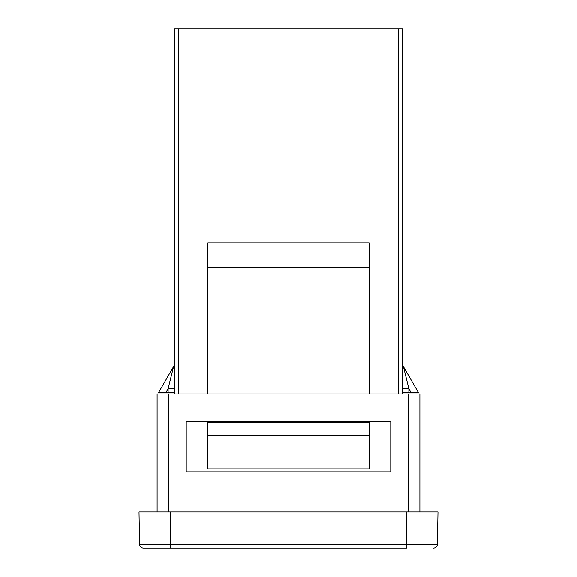 <?xml version="1.0" encoding="UTF-8"?>
<svg xmlns="http://www.w3.org/2000/svg" width="577" height="577" viewBox="0 0 577 577"><rect width="100%" height="100%" fill="white"/><g stroke="black" fill="none" stroke-linecap="round" stroke-linejoin="round"><path stroke-width="0.87" d="M207.85 393.932L207.85 242.867L369.15 242.867L369.15 393.932M369.15 421.47L369.15 468.863L207.85 468.863L207.85 421.47M402.587 393.932L402.587 28.85L174.413 28.85L174.413 393.932M369.15 422.256L207.85 422.256M369.15 422.696L207.85 422.696M369.15 435.282L207.85 435.282M186.212 421.47L390.788 421.47L390.788 471.827L186.212 471.827L186.212 421.47M174.413 548.15L178.343 548.15M174.413 388.595L168.116 388.595L173.569 366.561L158.675 392.36L173.569 366.561A6.297 6.297 0 0 0 174.413 363.416M158.675 392.36L174.413 392.36M402.587 392.36L408.884 392.36L408.884 388.595L402.587 388.595M408.884 392.36L411.055 392.36L408.884 388.595L403.431 366.561L418.325 392.36L403.431 366.561A6.297 6.297 0 0 1 402.587 363.416M411.055 392.36L418.325 392.36M406.525 511.958L406.525 544.284L170.475 544.284L170.475 511.958L437.993 511.958L437.431 544.284A3.931 3.931 0 0 1 433.5 548.15A3.931 3.931 0 0 0 437.431 544.284L406.525 544.284L406.525 548.15L143.5 548.15L170.475 548.15L170.475 544.284L139.569 544.284A3.931 3.931 0 0 0 143.5 548.15M170.475 511.958L139.007 511.958L139.569 544.284M168.902 511.958L168.902 393.932L157.103 393.932L157.103 511.958M168.902 393.932L408.098 393.932L408.098 511.958M419.897 511.958L419.897 393.932L408.098 393.932M369.15 267.295L207.85 267.295M398.657 28.85L398.657 393.932M178.343 393.932L178.343 28.85M165.945 392.36L168.116 388.595L168.116 392.36"/></g></svg>

